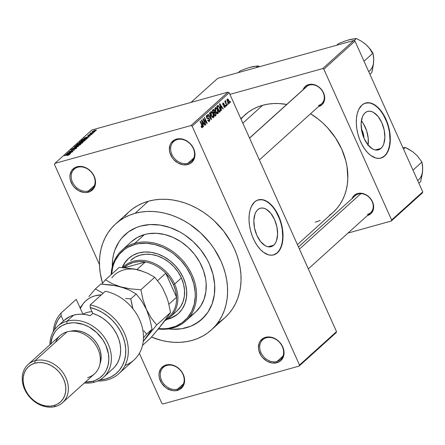 <?xml version="1.0" encoding="UTF-8"?>
<svg xmlns="http://www.w3.org/2000/svg" width="445" height="445" viewBox="0 0 445 445"><rect width="100%" height="100%" fill="white"/><g stroke="black" fill="none" stroke-linecap="round" stroke-linejoin="round"><path stroke-width="0.67" d="M177.255 139.58A13.333 10.713 -132.1 0 0 171.876 154.415A13.333 10.713 -132.1 0 0 187.912 163.293L187.873 164.522A14.284 11.481 47.9 0 1 170.691 155.005A14.284 11.481 47.9 0 1 176.454 139.113L177.255 139.58A13.333 10.713 47.9 0 1 192.09 146.266A13.333 10.713 47.9 0 1 191.517 161.335A13.333 10.713 47.9 0 1 187.912 163.293A13.333 10.713 47.9 0 1 173.083 156.607A13.333 10.713 47.9 0 1 173.65 141.538A13.333 10.713 47.9 0 1 177.255 139.58L176.454 139.113L174.323 139.975L171.041 143.023L170.012 145.087L169.378 149.904L169.795 152.468L172.026 157.424L173.75 159.627L178.089 163.059L183.051 164.778L187.873 164.522L190.004 163.654L191.828 162.336L194.315 158.542L194.949 153.731L193.636 148.624L190.577 144.008L188.53 142.105L183.791 139.48L181.276 138.857L176.454 139.113A14.284 11.481 47.9 0 1 193.636 148.624A14.284 11.481 47.9 0 1 187.873 164.522L187.912 163.293L193.836 157.947L187.912 163.293A13.333 10.713 -132.1 0 0 193.291 148.458A13.333 10.713 -132.1 0 0 177.255 139.58M266.333 337.788A13.333 10.713 -132.1 0 0 260.954 352.624A13.333 10.713 -132.1 0 0 276.99 361.501L276.951 362.731A14.284 11.481 47.9 0 1 259.769 353.213A14.284 11.481 47.9 0 1 265.531 337.321L266.333 337.788A13.333 10.713 47.9 0 1 281.168 344.474A13.333 10.713 47.9 0 1 280.595 359.543A13.333 10.713 47.9 0 1 276.99 361.501A13.333 10.713 47.9 0 1 262.161 354.815A13.333 10.713 47.9 0 1 262.728 339.746A13.333 10.713 47.9 0 1 266.333 337.788L265.531 337.321L263.401 338.183L260.119 341.232L259.09 343.295L258.456 348.112L258.873 350.677L261.104 355.633L262.828 357.836L267.167 361.268L272.129 362.986L276.951 362.731L279.082 361.863L280.906 360.545L283.393 356.751L284.027 351.939L282.714 346.833L279.655 342.216L277.608 340.314L275.316 338.784L270.36 337.065L265.531 337.321A14.284 11.481 47.9 0 1 282.714 346.833A14.284 11.481 47.9 0 1 276.951 362.731L276.99 361.501L282.914 356.161L276.99 361.501A13.333 10.713 -132.1 0 0 282.369 346.666A13.333 10.713 -132.1 0 0 266.333 337.788M166.903 365.44A13.333 10.713 -132.1 0 0 161.524 380.275A13.333 10.713 -132.1 0 0 177.561 389.158L177.522 390.382A14.284 11.481 47.9 0 1 160.339 380.87A14.284 11.481 47.9 0 1 166.102 364.972L166.903 365.44A13.333 10.713 47.9 0 1 181.738 372.126A13.333 10.713 47.9 0 1 181.165 387.195A13.333 10.713 47.9 0 1 177.561 389.158A13.333 10.713 47.9 0 1 162.731 382.472A13.333 10.713 47.9 0 1 163.298 367.403A13.333 10.713 47.9 0 1 166.903 365.44L166.102 364.972L163.971 365.84L160.69 368.888L159.099 373.272L159.026 375.764L159.444 378.328L161.674 383.29L165.445 387.389L167.737 388.919L172.699 390.638L175.174 390.76L179.652 389.52L182.934 386.471L183.963 384.408L184.597 379.591L184.18 377.026L181.949 372.07L178.178 367.965L173.439 365.339L170.924 364.716L166.102 364.972A14.284 11.481 47.9 0 1 183.284 374.49A14.284 11.481 47.9 0 1 177.522 390.382L177.561 389.158L183.485 383.812L177.561 389.158A13.333 10.713 -132.1 0 0 182.94 374.323A13.333 10.713 -132.1 0 0 166.903 365.44M77.825 167.231A13.333 10.713 -132.1 0 0 72.446 182.066A13.333 10.713 -132.1 0 0 88.483 190.95L88.444 192.173A14.284 11.481 47.9 0 1 71.261 182.661A14.284 11.481 47.9 0 1 77.024 166.764L77.825 167.231A13.333 10.713 47.9 0 1 92.655 173.917A13.333 10.713 47.9 0 1 92.087 188.986A13.333 10.713 47.9 0 1 88.483 190.95A13.333 10.713 47.9 0 1 73.648 184.263A13.333 10.713 47.9 0 1 74.22 169.195A13.333 10.713 47.9 0 1 77.825 167.231L77.024 166.764L74.893 167.632L71.612 170.68L70.021 175.063L69.948 177.555L70.366 180.119L72.596 185.076L74.321 187.278L78.659 190.71L83.615 192.429L86.096 192.552L90.569 191.311L93.856 188.263L94.885 186.199L95.519 181.382L94.207 176.281L92.872 173.862L89.1 169.756L84.361 167.131L81.847 166.508L77.024 166.764A14.284 11.481 47.9 0 1 94.207 176.281A14.284 11.481 47.9 0 1 88.444 192.173L88.483 190.95L94.407 185.604L88.483 190.95A13.333 10.713 -132.1 0 0 93.862 176.114A13.333 10.713 -132.1 0 0 77.825 167.231M273.692 245.217L268.046 246.786L273.692 245.217L271.817 246.424L269.709 246.908L267.451 246.647L265.12 245.646L260.62 241.607L256.893 235.422L254.512 228.018L253.834 220.536L254.968 214.106L256.164 211.603L257.733 209.706A19.958 11.025 -105.5 0 1 260.364 208.232A19.958 11.025 -105.5 0 1 275.522 221.955A19.958 11.025 -105.5 0 1 273.692 245.217A19.958 11.025 -105.5 0 1 271.061 246.691A19.958 11.025 -105.5 0 1 255.903 232.969A19.958 11.025 -105.5 0 1 257.733 209.706L259.607 208.494L261.716 208.015L263.98 208.277L266.305 209.278L270.805 213.316L274.532 219.502L276.912 226.9L277.591 234.387L276.456 240.817L275.26 243.32L273.692 245.217M277.135 252.871A28.569 15.781 74.5 0 0 279.799 219.713A28.569 15.781 74.5 0 0 258.211 199.894L259.991 199.627L263.229 200.005L266.561 201.44L269.865 203.871L273.002 207.214L275.867 211.331L279.393 218.617L281.107 223.935L282.23 229.392L282.714 237.374L282.219 242.264L281.095 246.58L279.377 250.162L277.135 252.871A28.569 15.781 74.5 0 1 273.519 254.941L277.135 252.871M254.596 201.963A28.569 15.781 -105.5 0 1 258.361 199.85A28.569 15.781 -105.5 0 1 280.055 219.496A28.569 15.781 -105.5 0 1 277.441 252.788L274.76 254.523L271.739 255.213L268.502 254.835L263.507 252.304L260.269 249.4L257.255 245.651L254.579 241.201L252.337 236.223L250.624 230.899L249.506 225.443L249.016 220.064L249.183 214.957L249.995 210.335L251.425 206.363L254.596 201.963L257.282 200.233L261.899 199.594L265.198 200.506L268.53 202.447L271.767 205.351L274.782 209.1L277.458 213.55L279.699 218.528L281.412 223.852L282.536 229.309L283.02 237.291L282.525 242.175L281.401 246.497L279.683 250.079L277.441 252.788A28.569 15.781 -105.5 0 1 273.675 254.902A28.569 15.781 -105.5 0 1 251.981 235.255A28.569 15.781 -105.5 0 1 254.596 201.963M303.106 89.679A12.382 9.951 47.9 0 1 308.652 84.589L309.453 85.056A11.425 9.184 -132.1 0 0 305.559 87.593M249.523 138.039L306.366 86.736A11.425 9.184 47.9 0 1 309.453 85.056L308.652 84.589A12.382 9.951 47.9 0 1 323.543 92.838A12.382 9.951 47.9 0 1 318.553 106.611L318.553 106.611A12.382 9.951 47.9 0 1 318.42 106.65L321.98 104.714L324.132 101.432L324.616 99.419L324.322 95.035L322.386 90.741L320.895 88.833L317.135 85.857L312.835 84.366L310.688 84.261L308.652 84.589L305.226 86.486L303.073 89.768M352.062 198.609A12.382 9.951 47.9 0 1 357.608 193.519L358.409 193.987A11.425 9.184 47.9 0 1 371.124 199.716A11.425 9.184 47.9 0 1 370.635 212.638A11.425 9.184 47.9 0 1 367.548 214.318A11.425 9.184 -132.1 0 0 372.154 201.596A11.425 9.184 -132.1 0 0 358.409 193.987L357.608 193.519L354.181 195.416L352.028 198.698M367.503 215.541A12.382 9.951 47.9 0 1 367.375 215.58L370.935 213.644L373.088 210.363L373.639 206.191L372.498 201.769L369.851 197.764L366.09 194.788L361.791 193.297L357.608 193.519A12.382 9.951 47.9 0 1 372.498 201.769A12.382 9.951 47.9 0 1 367.503 215.541L367.503 215.541M186.366 327.72A57.138 45.918 47.9 0 1 168.405 328.922L172.059 329.239L168.405 328.922A57.138 45.918 47.9 0 0 186.366 327.72L181.755 328.727L172.059 329.239L181.755 328.727L190.755 326.224L186.366 327.72A57.138 45.918 47.9 0 0 201.808 319.315A57.138 45.918 47.9 0 1 186.366 327.72M112.274 266.727A57.138 45.918 47.9 0 1 125.24 234.482A57.138 45.918 47.9 0 1 140.681 226.077L150.076 224.564L159.983 225.059L170.029 227.551L179.825 231.934L184.508 234.788L193.23 241.685L200.806 249.929L206.953 259.213L209.417 264.135L212.988 274.292L214.662 284.555L214.373 294.523L212.126 303.813L208.01 312.067L202.186 318.97L194.877 324.255L190.755 326.224L198.704 321.83L205.301 315.705L208.01 312.067L212.126 303.813L214.373 294.523L214.662 284.555L212.988 274.292L209.417 264.135L206.953 259.213L200.806 249.929L193.23 241.685L184.508 234.788L179.825 231.934L170.029 227.551L159.983 225.059L150.076 224.564L140.681 226.077A57.138 45.918 47.9 0 1 204.255 254.729A57.138 45.918 47.9 0 1 201.808 319.315A57.138 45.918 47.9 0 0 204.255 254.729A57.138 45.918 47.9 0 0 140.681 226.077L136.298 227.573L140.681 226.077A57.138 45.918 47.9 0 0 125.24 234.482A57.138 45.918 47.9 0 0 112.274 266.727L112.68 259.274L113.558 254.523L114.921 249.984L119.038 241.73L121.746 238.092L128.344 231.967L136.298 227.573L128.344 231.967L121.746 238.092L119.038 241.73L114.921 249.984L113.558 254.523L112.68 259.274L112.274 266.727M217.51 323.181A71.422 57.399 -132.1 0 0 224.842 317.769A71.422 57.399 -132.1 0 0 227.896 237.04A71.422 57.399 -132.1 0 0 148.435 201.218L134.974 213.372A71.422 57.399 47.9 0 1 214.434 249.189A71.422 57.399 47.9 0 1 211.381 329.923A71.422 57.399 47.9 0 1 192.073 340.425A71.422 57.399 47.9 0 1 151.484 337.104L161.663 340.447L167.949 341.699L174.195 342.322L180.336 342.316L186.316 341.682L192.073 340.425L197.558 338.556L202.72 336.092L207.498 333.06L211.853 329.484L215.747 325.406L219.135 320.856L221.988 315.883L224.274 310.538L225.982 304.87L227.084 298.929L227.573 292.777L227.445 286.469L226.705 280.072L225.354 273.642L223.412 267.25L220.887 260.942L214.217 248.855L210.129 243.187L200.656 232.88L189.754 224.263L183.896 220.698L177.844 217.666L171.653 215.213L165.384 213.35L159.099 212.098L152.852 211.475L146.711 211.475L140.731 212.109L134.974 213.372L148.435 201.218L142.951 203.087L137.794 205.551L133.016 208.588L129.111 211.742M244.872 114.966A65.71 52.81 -132.1 0 1 262.633 105.298L267.935 104.141L273.436 103.557L279.082 103.552L286.741 104.447A65.71 52.81 -132.1 0 0 262.633 105.298L242.837 123.165L262.633 105.298L257.588 107.017L252.843 109.286L248.444 112.073L240.806 118.637M297.405 244.583L332.927 212.526A65.71 52.81 -132.1 0 0 310.56 113.736L318.186 119.071L323.059 123.248L327.603 127.815L335.536 137.944L341.677 149.064L345.787 160.751L347.028 166.664L347.823 178.35L347.373 184.013L346.36 189.475L344.792 194.693L342.683 199.61L340.058 204.188L336.943 208.371L333.361 212.126L329.356 215.413M298.478 246.969L355.321 195.667A11.425 9.184 47.9 0 1 358.409 193.987M361.396 128.833A12.649 6.987 -105.5 0 1 363.993 138.167L362.942 132.477L361.396 128.833M368.098 145.02A19.958 11.025 74.5 0 0 361.373 120.845L363.571 123.96L366.68 130.886L368.243 138.478L368.009 145.571M380.976 148.391L375.33 149.959L380.976 148.391L379.101 149.598L376.993 150.082L374.734 149.82L372.404 148.819L367.904 144.781L364.177 138.595L361.796 131.192L361.118 123.71L362.252 117.28L363.448 114.777L365.017 112.88A19.958 11.025 -105.5 0 1 367.648 111.406A19.958 11.025 -105.5 0 1 382.806 125.128A19.958 11.025 -105.5 0 1 380.976 148.391A19.958 11.025 -105.5 0 1 378.345 149.865A19.958 11.025 -105.5 0 1 363.187 136.142A19.958 11.025 -105.5 0 1 365.017 112.88L366.891 111.667L369 111.189L371.264 111.45L373.589 112.451L378.089 116.49L381.816 122.675L384.196 130.073L384.875 137.561L383.746 143.991L382.544 146.494L380.976 148.391M384.419 156.045A28.569 15.781 74.5 0 0 387.083 122.887A28.569 15.781 74.5 0 0 365.495 103.068L367.275 102.801L370.513 103.179L373.845 104.614L377.149 107.045L380.286 110.388L383.151 114.504L386.677 121.791L388.39 127.109L389.514 132.566L389.998 140.548L389.503 145.437L388.379 149.754L386.661 153.336L384.419 156.045A28.569 15.781 74.5 0 1 380.803 158.114L384.419 156.045M361.885 105.137A28.569 15.781 -105.5 0 1 365.645 103.023A28.569 15.781 -105.5 0 1 387.345 122.67A28.569 15.781 -105.5 0 1 384.725 155.961L382.044 157.697L379.023 158.387L375.786 158.008L370.791 155.477L367.553 152.574L364.538 148.825L361.863 144.375L359.621 139.396L357.908 134.073L356.79 128.616L356.3 123.237L356.467 118.131L357.279 113.508L358.709 109.537L361.885 105.137L364.566 103.407L369.183 102.767L372.482 103.679L375.814 105.621L379.051 108.524L382.066 112.274L384.747 116.724L386.983 121.702L388.696 127.025L389.82 132.482L390.304 140.464L389.809 145.348L388.685 149.67L386.966 153.252L384.725 155.961A28.569 15.781 -105.5 0 1 380.959 158.075A28.569 15.781 -105.5 0 1 359.265 138.428A28.569 15.781 -105.5 0 1 361.885 105.137M336.526 331.62L229.169 92.755L192.151 126.169L299.502 365.034L336.526 331.62L336.136 332.682L299.118 366.096L162.97 403.96L161.824 403.326L139.357 353.33L161.824 403.326L162.97 403.96L299.118 366.096L299.502 365.034L299.118 366.096L336.136 332.682L336.526 331.62L229.169 92.755L228.029 92.121L191.005 125.535L54.857 163.398L91.881 129.984L228.029 92.121L229.169 92.755L192.151 126.169L299.502 365.034L336.526 331.62M227.707 103.602L228.085 104.453L227.818 104.692L227.434 103.846L227.707 103.602L227.434 103.846L227.818 104.692L228.085 104.453L227.751 104.542L228.085 104.453L227.707 103.602M226.01 103.184L227.011 105.415L226.744 105.66L224.808 101.349L225.075 101.104L225.387 101.794L225.304 100.82L225.721 100.742L226.01 103.184L225.721 100.742L225.359 100.742L225.387 101.794L225.075 101.104L224.808 101.349L226.744 105.66L227.011 105.415L226.677 105.51L227.011 105.415L226.01 103.184L225.676 103.273L226.01 103.184M225.871 105.259L226.249 106.11L225.982 106.349L225.598 105.504L225.871 105.259L225.598 105.504L225.982 106.349L226.249 106.11L225.915 106.199L226.249 106.11L225.871 105.259M223.218 103.54L222.639 103.702L223.868 103.924L224.102 103.607L222.928 102.934L222.878 104.709L224.747 105.765L224.692 106.755L223.907 106.277L223.674 106.594L224.947 107.39L224.97 105.415L224.603 105.515L225.081 105.688L225.17 107.061L224.731 107.518L223.674 106.594L223.907 106.277L224.692 106.755L224.642 105.565L223.312 105.332L222.7 104.197L223.056 102.845L224.102 103.607L223.868 103.924L223.218 103.54L223.106 104.38L224.402 104.636L224.97 105.415L223.106 104.38L223.34 103.468L222.639 103.663M221.032 108.33L221.593 110.31L221.315 110.56L219.463 103.896L219.747 103.641L223.268 108.802L222.984 109.053L221.955 107.49L221.032 108.33L221.955 107.49L222.984 109.053L223.268 108.802L219.747 103.641L219.463 103.896L221.315 110.56L221.593 110.31L221.271 110.399L221.593 110.31L221.032 108.33L220.72 108.413L221.032 108.33M217.983 113.675L216.798 113.442L215.502 111.378L214.868 108.864L215.386 107.495L216.543 107.924L217.889 110.277L218.362 112.329L217.983 113.675L218.345 112.079L217.649 109.709L215.252 107.59L215.619 111.645L216.798 113.442L217.727 113.825M213.583 117.647L212.398 117.408L211.219 115.611L210.485 113.113L210.919 111.506L212.143 111.89L213.489 114.243L213.962 116.301L213.583 117.647L213.945 116.045L213.255 113.675L210.852 111.562L211.219 115.611L212.398 117.408L213.327 117.791M202.125 127.014L201.246 126.074L201.012 126.397L201.813 127.682L202.425 127.721L201.813 127.682L201.012 126.397L201.246 126.074L201.952 127.064L202.253 126.525L200.061 121.407L200.328 121.168L202.536 126.213L202.425 127.721L202.141 125.19L200.328 121.168L200.061 121.407L202.208 126.308L202.125 127.014L201.452 127.226L201.947 127.064M202.976 124.622L203.543 126.603L203.265 126.853L201.413 120.189L201.696 119.933L205.212 125.095L204.934 125.345L203.905 123.782L202.976 124.622L203.905 123.782L204.934 125.345L205.212 125.095L201.696 119.933L201.413 120.189L203.265 126.853L203.543 126.603L203.215 126.692L203.543 126.603L202.976 124.622L202.664 124.706L202.976 124.622M203.654 119.827L205.785 124.578L205.518 124.817L202.853 118.887L203.137 118.631L206.408 122.364L204.272 117.608L204.539 117.369L207.203 123.298L206.914 123.56L203.654 119.827L206.914 123.56L207.203 123.298L204.539 117.369L204.272 117.608L206.408 122.364L203.137 118.631L202.853 118.887L205.518 124.817L205.785 124.578L205.451 124.667L205.785 124.578L203.654 119.827L203.321 119.922L203.654 119.827M208.405 117.919L206.936 118.326L208.405 117.919L206.797 118.131L207.203 118.014L206.513 117.58L206.847 117.486L206.925 116.084L206.252 116.267L206.925 116.084L207.971 116.757L208.204 116.44L206.602 115.394L206.569 117.708L209.183 119.216L209.1 120.723L207.832 119.916L207.598 120.233L209.384 121.435L209.445 118.965L209.106 119.06L209.584 119.31L209.751 120.745L208.955 121.624L207.598 120.233L207.832 119.916L208.444 120.74L209.1 120.723L209.128 119.099L206.881 118.248L206.274 116.05L206.78 115.272L207.431 115.372L208.204 116.44L207.971 116.757L207.381 116L206.875 116.128L206.925 117.641L207.359 118.081L208.694 117.997L209.445 118.965L208.405 117.919L206.903 118.281L207.77 118.042M209.673 112.73L211.497 119.421L211.236 119.655L207.776 114.443L208.054 114.193L211.041 118.86L209.395 112.986L209.673 112.73L209.395 112.986L211.041 118.86L208.054 114.193L207.776 114.443L211.236 119.655L211.497 119.421L211.147 119.516L211.497 119.421L209.673 112.73M215.831 113.063L216.142 115.021L214.968 116.29L212.304 110.36L213.288 109.492L213.85 109.52L214.618 110.621L214.807 111.94L215.831 113.063L214.807 111.94L214.54 110.438L213.133 109.609L212.304 110.36L214.968 116.29L215.797 115.544L214.757 115.828L215.797 115.544L215.831 113.063L215.491 113.158L215.831 113.063M219.813 107.701L220.575 110.699L219.363 112.324L216.698 106.394L218.189 105.482L219.813 107.701L217.922 105.443L216.698 106.394L219.363 112.324L220.147 111.612L219.168 111.884L220.147 111.612L219.813 107.701L219.48 107.796L219.813 107.701M228.969 100.559L229.537 102.589L228.925 103.635L227.673 102.322L226.956 99.947L227.15 99.14L227.684 98.94L228.797 100.192L227.239 99.046L227.501 101.95L229.247 103.507L228.836 103.624L229.247 103.507L228.969 100.559L228.63 100.653L228.969 100.559M230.226 101.326L230.61 102.172L230.343 102.417L229.959 101.566L230.226 101.326L229.959 101.566L230.343 102.417L230.61 102.172L230.276 102.267L230.61 102.172L230.226 101.326M54.474 164.461L99.469 264.58L54.474 164.461L54.857 163.398L191.005 125.535L192.151 126.169L191.005 125.535L228.029 92.121L91.881 129.984L54.857 163.398L54.474 164.461M95.097 131.381L94.062 131.837L95.097 131.381M93.261 133.038L92.226 133.494L93.261 133.038M88.605 137.238L87.237 137.477L88.166 136.637L90.274 135.731L83.788 138.245L88.327 137.494L87.237 137.477L90.274 135.731L83.788 138.245L88.605 137.238M79.538 142.038L79.75 142.511L79.538 142.038C79.149 142.611 79.744 142.661 81.318 142.189L84.739 140.737L85.251 140.175L84.533 140.069L81.763 140.854L79.421 142.15L79.455 142.483L80.423 142.411L83.421 141.438L85.028 140.514L84.978 140.047L83.321 140.342L79.327 142.4M75.138 146.01L75.35 146.477L75.138 146.01C74.749 146.583 75.344 146.633 76.924 146.16L80.345 144.708L80.851 144.141L80.261 144.024L77.363 144.825L75.027 146.121L75.055 146.455L76.023 146.383L79.021 145.409L80.628 144.48L80.578 144.019L78.921 144.314L74.927 146.372M76.429 148.274L75.711 147.951L71.94 150.015L71.523 149.659L73.291 148.669L70.889 149.843L71.067 150.238L70.889 149.843L71.595 150.121L75.455 148.191L75.928 148.647L73.737 149.576L76.429 148.274L76.607 147.846L75.305 148.079L71.567 149.943L72.974 148.769L70.677 150.093L72.168 149.937L75.544 148.163L75.923 148.335L73.931 149.353L74.46 149.342L76.674 147.901M70.555 153.531L69.186 153.77L70.11 152.935L72.224 152.023L65.732 154.543L70.271 153.786L69.186 153.77L70.11 152.935L72.224 152.023L65.732 154.543L70.555 153.531M69.47 154.554L68.285 154.504L64.38 155.761L68.736 154.571L68.942 154.91L67.217 155.544L69.142 154.793L69.364 154.265L64.653 155.516L68.858 154.565L67.217 155.544L69.62 154.315M72.796 151.506L68.513 152.702L74.209 150.232L68.858 151.717L72.88 150.766L67.173 153.241L72.529 151.751L68.513 152.702L74.209 150.232L68.858 151.717L72.88 150.766L67.173 153.241L72.796 151.506M78.509 146.355L73.998 147.084L77.736 146.661L72.101 148.797L78.509 146.355L73.998 147.084L77.736 146.661L72.101 148.797L78.509 146.355M82.803 142.472L82.047 142.178L80.45 143.051L79.538 142.923L76.623 144.714L81.975 143.223L83.087 142.139L82.047 142.178L78.348 143.379L76.623 144.714L81.975 143.223L83.087 142.089M87.159 138.545C87.621 137.95 87.059 137.894 85.468 138.384L82.292 139.658L81.769 140.064L81.958 140.481L81.769 140.064L81.018 140.742L86.374 139.252L87.415 138.1L85.468 138.384L82.648 139.446L81.018 140.742L86.374 139.252L87.437 138.134M91.993 134.229L91.381 133.989L88.705 135.519L88.516 135.197L89.684 134.49L87.949 135.358L88.093 135.675L87.949 135.358L88.455 135.591L91.214 134.206L91.537 134.551L90.09 135.163L91.993 134.229L92.115 133.895L91.153 134.062L88.46 135.408L89.523 134.54L87.776 135.553L88.956 135.425L91.292 134.184L90.346 135.08L92.176 133.945M94.023 132.349L90.841 132.877L89.862 133.672L93.756 132.593L90.841 132.877L89.862 133.672L94.023 132.349M96.292 130.346L94.98 130.246L92.26 131.47L92.415 131.815L92.26 131.47L93.528 131.581L96.292 130.346L96.187 129.996L94.813 130.29L92.121 131.62L94.613 131.231L96.454 130.073M422.366 192.946L391.233 221.048L347.99 233.074L391.233 221.048L391.617 219.986L422.75 191.89L354.988 41.112L323.854 69.214L391.617 219.986L391.233 221.048L422.366 192.946L422.75 191.89L422.366 192.946M353.842 40.478L322.708 68.58L229.904 94.39L322.708 68.58L323.854 69.214L391.617 219.986L422.75 191.89L354.988 41.112L353.842 40.478L354.988 41.112L323.854 69.214L322.708 68.58L353.842 40.478L217.7 78.342L353.842 40.478M191.038 102.406L217.7 78.342L191.038 102.406M315.166 222.189L320.211 220.47M244.439 115.366L240.856 119.115M318.592 105.387A11.425 9.184 -132.1 0 0 323.204 92.671A11.425 9.184 -132.1 0 0 309.453 85.056A11.425 9.184 47.9 0 1 322.169 90.786A11.425 9.184 47.9 0 1 321.679 103.707L259.368 159.944M220.959 320.912L225.315 317.335L229.208 313.252L232.596 308.708L235.45 303.735L237.736 298.389L239.443 292.715L240.545 286.775L241.034 280.623L240.912 274.32L240.167 267.923L238.82 261.493L236.874 255.096L234.354 248.794L231.278 242.642L223.596 231.038L214.117 220.731L208.822 216.187L203.22 212.115L197.363 208.544L191.311 205.518L185.12 203.059L178.851 201.201L172.56 199.95L166.319 199.321L160.178 199.327L154.198 199.961L148.435 201.218A71.422 57.399 -132.1 0 0 129.133 211.725L115.672 223.874A71.422 57.399 47.9 0 1 134.974 213.372L129.489 215.241L124.333 217.705L119.549 220.737L115.194 224.313L111.306 228.391L107.918 232.941L105.064 237.914L102.773 243.259L101.071 248.927L99.964 254.868L99.474 261.02L99.602 267.328L100.342 273.725L102.55 283.226A71.422 57.399 47.9 0 1 115.672 223.874M128.655 212.159L124.767 216.242M68.647 153.859L66.45 154.243L69.392 153.191L68.73 154.042L66.45 154.243L69.392 153.191L68.647 153.859M75.455 148.191L75.828 148.424M70.889 149.843L70.672 150.176M71.879 149.876L71.523 149.659M78.993 144.464L80.055 144.325L80.094 144.864L77.196 145.916L75.767 145.832L78.637 144.558L80.005 144.658L79.616 144.936L77.263 146.06L75.911 146.183L75.605 146.11L76.228 145.509L78.987 144.464M80.74 144.375L80.578 144.019L80.74 144.375M80.628 144.48L80.578 144.019M80.311 144.731L80.161 144.391L80.005 144.658M79.115 143.852L77.513 144.297L79.355 143.14L79.85 143.157L79.744 143.674L79.616 143.396L79.182 144.002L77.513 144.297L79.355 143.14L79.85 143.157L79.115 143.852M81.619 143.157L79.738 143.679L81.785 142.417L82.397 142.411L82.308 142.923L82.186 142.645L81.685 143.307L79.738 143.679L81.68 142.445L82.397 142.411L81.619 143.157M79.355 143.14L79.85 143.157M85.14 140.403L84.978 140.047L85.14 140.403M85.028 140.514L84.978 140.047M81.596 141.944L80.167 141.86L81.713 141.026L84.4 140.687L81.663 142.089L80.044 142.178L80.829 141.427L84.556 140.414L81.596 141.944M80.15 142.461L80.167 141.86M86.018 139.185L81.913 140.325L85.19 138.629L86.391 138.362L86.625 139.029L86.497 138.751L86.085 139.335L81.913 140.325L85.19 138.629L86.391 138.362L86.018 139.185M86.391 138.362L86.758 138.417L86.497 138.751M86.703 137.566L84.505 137.944L87.448 136.893L86.786 137.75L84.505 137.944L87.448 136.893L86.703 137.566M87.949 135.358L87.771 135.636M90.379 133.166L90.752 133.261M91.053 133.344L90.841 132.877L91.053 133.344M93.795 131.336L92.81 131.32L94.752 130.474L95.742 130.496L93.862 131.486L92.738 131.486L93.467 130.93L95.831 130.357L93.795 131.336M75.75 146.433L75.767 145.832M82.553 142.706L82.397 142.389M84.711 140.759L84.561 140.425L84.4 140.687M92.849 131.748L92.81 131.32M168.238 388.624L168.01 389.425M201.802 125.284L202.141 125.19L201.802 125.284M201.813 127.682L202.425 127.721M204.834 125.201L205.212 125.095L204.834 125.201M202.519 124.172L203.905 123.782L202.519 124.172M202.759 123.843L202.23 121.897L201.908 121.986L202.23 121.897L201.852 120.662L201.563 120.74L203.504 123.176L202.453 123.933L203.504 123.176L201.852 120.662L202.759 123.843M205.974 122.486L206.408 122.364L205.974 122.486M206.786 123.415L207.203 123.298L206.786 123.415M209.094 121.607L209.384 121.435M209.1 120.723L208.082 121.062M206.925 116.084L206.258 116.206M210.207 118.103L210.513 118.02L210.207 118.103M210.758 118.937L211.041 118.86L210.758 118.937M212.916 113.77L213.255 113.675L212.916 113.77M213.556 116.156L213.945 116.045L213.556 116.156M213.272 116.952L213.517 115.567L212.643 113.241L211.842 112.262L211.169 112.251L212.259 112.663L212.977 113.903L213.272 116.952L211.158 115.472L211.492 115.383L211.169 112.251L210.485 112.44L211.342 112.151L210.491 112.39M213.433 109.431L213.133 109.609M214.19 110.532L214.54 110.438L214.19 110.532M214.201 112.112L214.807 111.94L214.201 112.112M213.344 110.393L212.882 110.811L213.678 112.585L212.882 110.811L212.543 110.905L213.344 110.393L212.432 110.649L213.683 110.165L213.344 110.393L214.318 110.777L214.434 111.823L213.344 112.68L214.434 111.823L214.318 110.777L213.75 110.154L212.376 110.527M214.518 112.802L213.989 113.275L214.924 115.355L215.786 114.248L215.33 112.902L214.518 112.802L215.564 113.314L215.736 114.521L214.59 115.45L214.924 115.355L213.989 113.275L213.656 113.369L214.518 112.802L213.522 113.075L214.813 112.613L213.478 112.98M217.316 109.804L217.649 109.709L217.316 109.804M217.95 112.185L218.345 112.079L217.95 112.185M215.564 108.28L215.274 109.27L215.714 111L216.709 112.741L217.46 113.097L217.917 111.595L217.043 109.275L216.242 108.291L215.564 108.28L216.659 108.691L217.377 109.932L217.672 112.986L215.558 111.506L215.892 111.411L215.564 108.28L214.885 108.474L215.742 108.18L214.891 108.419M217.922 105.443L217.449 105.715M217.755 106.416L217.277 106.845L219.318 111.389L217.277 106.845L216.943 106.939L217.755 106.416L216.826 106.672L218.189 106.188L219.546 107.935L220.086 109.481L219.802 110.95L219.318 111.389L220.086 110.571L220.114 109.598L218.857 106.7L218.284 106.205L217.755 106.416L218.189 106.188M222.889 108.903L223.268 108.802L222.889 108.903M220.57 107.879L221.955 107.49L220.57 107.879M220.809 107.551L220.286 105.604L219.964 105.693L220.286 105.604L219.902 104.369L219.619 104.447L221.554 106.878L220.503 107.64L221.554 106.878L219.902 104.369L220.809 107.551M224.692 106.755L223.93 107.011M222.784 104.469L223.106 104.38L222.784 104.469M222.912 104.781L223.351 104.658L222.912 104.781M222.951 104.859L223.768 104.631L222.951 104.859M225.053 101.888L225.387 101.794L225.053 101.888M225.721 100.742L225.359 100.742M225.776 101.466L225.342 101.588M225.265 102.367L225.665 102.255L225.265 102.367M227.512 99.663L227.651 101.443L228.83 102.962L229.092 101.938L228.469 100.336L227.512 99.663L228.719 100.843L228.98 102.89L227.434 101.799L227.768 101.705L227.512 99.663L226.956 99.819L227.623 99.602L226.956 99.786M228.73 102.956L228.163 103.112M228.98 102.89L228.185 103.14M211.169 112.251L210.874 113.241L211.319 114.971L212.315 116.712L213.06 117.068L212.276 117.285M128.961 258.061L128.544 258.439A37.141 29.848 47.9 0 0 122.225 267.512L124.511 263.151L128.293 258.667L133.044 255.23L138.579 252.977A37.141 29.848 47.9 0 1 179.902 271.6A37.141 29.848 47.9 0 1 178.311 313.58A37.141 29.848 47.9 0 1 168.271 319.048L168.694 318.665A37.141 29.848 -132.1 0 0 178.523 313.391M131.303 241.841L137.394 237.435L144.492 234.548L134.813 243.282A47.615 38.264 47.9 0 1 187.79 267.161A47.615 38.264 47.9 0 1 185.749 320.978A47.615 38.264 47.9 0 1 172.883 327.982A47.615 38.264 47.9 0 1 158.264 329.022A47.615 38.264 -132.1 0 0 172.883 327.982L172.082 327.514A46.664 37.502 47.9 0 1 158.592 328.627L164.411 328.755L168.316 328.338L175.664 326.296L182.155 322.703L187.545 317.702L191.623 311.483L194.231 304.285L195.272 296.387L195.188 292.265L193.825 283.888L190.905 275.589L186.544 267.69L180.915 260.497L174.223 254.284L170.563 251.625L162.781 247.314L154.643 244.494L146.455 243.265L138.54 243.682L134.774 244.505L134.813 243.282A47.615 38.264 -132.1 0 0 111.161 274.665A47.615 38.264 47.9 0 1 121.947 250.285A47.615 38.264 47.9 0 1 134.813 243.282L144.492 234.548A47.615 38.264 -132.1 0 0 131.62 241.552L121.947 250.285M111.645 274.226A46.664 37.502 47.9 0 1 134.774 244.505L127.821 247.337L124.7 249.317L119.31 254.317L115.233 260.542L113.736 264.035L112.624 267.74L111.645 274.226M130.88 260.18A34.282 27.551 47.9 0 1 140.142 255.135A34.282 27.551 47.9 0 1 178.284 272.329A34.282 27.551 47.9 0 1 176.815 311.083L170.085 317.157A34.282 27.551 47.9 0 1 164.873 320.667A34.282 27.551 -132.1 0 0 174.651 284.049L173.467 284.639A33.331 26.789 47.9 0 1 176.565 297.288A33.331 26.789 47.9 0 1 169.723 316.178A33.331 26.789 47.9 0 1 168.305 317.452L169.723 316.178A33.331 26.789 -132.1 0 0 176.565 297.288L175.642 290.941L173.467 284.639L170.129 278.665L165.774 273.269L176.565 297.288L168.861 304.241L176.565 297.288L165.774 273.269A33.331 26.789 47.9 0 1 173.467 284.639L174.651 284.049A34.282 27.551 47.9 0 1 170.085 317.157M190.121 316.095A47.615 38.264 -132.1 0 0 195.427 312.245A47.615 38.264 -132.1 0 0 197.463 258.428A47.615 38.264 -132.1 0 0 144.492 234.548L148.33 233.708L156.412 233.28L164.767 234.532L173.072 237.413L181.009 241.807L188.28 247.554L194.593 254.423L199.716 262.161L203.448 270.465L205.646 279.015L206.141 283.281L205.896 291.586L204.027 299.324L200.595 306.204L195.744 311.956L192.841 314.337M176.715 314.838L171.547 317.697L168.694 318.665A37.141 29.848 -132.1 0 1 167.943 318.865L168.694 318.665L168.271 319.048L167.303 319.299A37.141 29.848 47.9 0 0 168.271 319.048L173.806 316.796L178.556 313.358L182.344 308.869L185.02 303.507L186.477 297.466L186.666 290.991L185.582 284.322L183.257 277.713L179.786 271.428L175.302 265.704L169.979 260.759L164.021 256.787L157.652 253.934L151.128 252.315L144.686 251.992L138.579 252.977A37.141 29.848 47.9 0 0 128.544 258.439M172.883 327.982A47.615 38.264 -132.1 0 0 192.09 274.993A47.615 38.264 -132.1 0 0 134.813 243.282L134.774 244.505A46.664 37.502 47.9 0 1 190.905 275.589A46.664 37.502 47.9 0 1 172.082 327.514L172.883 327.982M128.716 258.284L124.934 262.772L122.486 267.528A37.141 29.848 -132.1 0 1 128.755 258.25M130.652 260.392L135.035 257.216L140.142 255.135L145.776 254.229L151.723 254.529L157.753 256.02L163.627 258.656L169.128 262.322L174.04 266.889L178.178 272.173L181.382 277.975L183.529 284.071L184.53 290.223L184.358 296.203L183.006 301.777L180.542 306.733L177.043 310.871M350.927 39.41L346.449 40.551L338.656 43.477L336.693 45.251L338.656 43.477L346.449 40.551L351.083 39.26L356.434 38.531L354.109 40.629L356.434 38.531L361.373 41.207L366.018 44.639L369.901 48.711L372.982 53.111L364.016 61.199L372.982 53.111L373.628 56.977L373.678 61.688L372.432 69.82L371.753 72.63L369.906 74.298L371.753 72.63L373.427 64.297L373.672 59.441M367.804 46.391L366.018 44.639L369.901 48.711L372.982 53.111L373.744 59.207L373.394 63.852M348.852 39.822L356.434 38.531L361.373 41.207L366.018 44.639L364.066 43.093M371.909 52.588A19.168 15.403 -132.1 0 0 366.018 44.639M368.71 71.645A19.168 15.403 -132.1 0 0 373.678 61.688M307.3 86.018L249.562 138.128L307.3 86.018M360.856 193.67L299.435 249.1L360.856 193.67M181.382 277.975L174.651 284.049L181.382 277.975M124.038 267.645A33.331 26.789 47.9 0 1 145.359 261.966L124.728 267.701L145.359 261.966L139.202 261.543L133.372 262.439L128.121 264.625L123.671 267.996M122.826 267.551A34.282 27.551 47.9 0 1 124.144 266.255A34.282 27.551 47.9 0 1 174.651 284.049A34.282 27.551 -132.1 0 0 122.826 267.551M145.359 261.966A33.331 26.789 47.9 0 1 165.774 273.269A33.331 26.789 -132.1 0 0 145.359 261.966L136.921 269.575L145.359 261.966M165.145 320.305L169.723 316.178L165.145 320.305M157.575 280.673L165.774 273.269L157.575 280.673M418.856 183.229L420.709 181.56L418.856 183.229M416.759 155.322L412.699 151.739L407.887 148.725L405.389 147.462L402.881 147.684L405.389 147.462L403.537 149.136L405.389 147.462L412.699 151.739L417.021 155.539L421.938 162.041L412.971 170.129L421.938 162.041L422.583 165.907L422.633 170.619L420.709 181.56L422.383 173.227L422.622 168.371M422.349 172.782L422.7 168.138L421.938 162.041L417.021 155.539L413.021 152.023M417.666 180.575A19.168 15.403 -132.1 0 0 422.633 170.619M256.109 67.662L258.072 65.888L259.663 66.672L258.072 65.888L256.109 67.662M252.571 66.767L248.088 67.907L240.294 70.833L238.331 72.607L240.294 70.833L248.088 67.907L252.721 66.617L258.072 65.888L250.49 67.178M66.939 321.207L66.856 323.66A32.379 26.021 47.9 0 1 105.804 345.231A32.379 26.021 47.9 0 1 92.744 381.259L94.346 382.194A34.282 27.551 -132.1 0 0 108.174 344.041A34.282 27.551 -132.1 0 0 66.939 321.207A34.282 27.551 47.9 0 1 105.081 338.4A34.282 27.551 47.9 0 1 103.613 377.154A34.282 27.551 47.9 0 1 94.346 382.194A34.282 27.551 47.9 0 1 84.339 383A34.282 27.551 -132.1 0 0 94.346 382.194L92.744 381.259L95.23 380.414L99.736 377.922L103.474 374.451L105.009 372.387L106.305 370.134L108.113 365.139L108.836 359.66L108.441 353.897L105.804 345.231L102.778 339.746L96.632 332.504L89.039 326.98L83.488 324.494L74.966 322.803L72.179 322.803L66.856 323.66L62.033 325.623L57.889 328.621L56.126 330.474L54.59 332.532L52.26 337.21L50.83 343.968A32.379 26.021 47.9 0 1 66.856 323.66L66.939 321.207L73.67 315.132L66.939 321.207A34.282 27.551 -132.1 0 0 49.885 344.825A34.282 27.551 47.9 0 1 57.672 326.252A34.282 27.551 47.9 0 1 66.939 321.207M62.528 402.686A25.715 20.665 47.9 0 1 55.581 406.469A25.715 20.665 47.9 0 1 26.973 393.575A25.715 20.665 47.9 0 1 28.074 364.511A25.715 20.665 47.9 0 1 35.022 360.728L67 331.87L35.022 360.728L34.944 363.181A23.808 19.135 47.9 0 1 63.579 379.04A23.808 19.135 47.9 0 1 53.979 405.534L55.581 406.469A25.715 20.665 -132.1 0 0 65.955 377.855A25.715 20.665 -132.1 0 0 35.022 360.728A25.715 20.665 47.9 0 1 63.629 373.622A25.715 20.665 47.9 0 1 62.528 402.686L94.501 373.828A25.715 20.665 -132.1 0 0 95.603 344.764A25.715 20.665 -132.1 0 0 67 331.87A25.715 20.665 47.9 0 1 97.928 348.997A25.715 20.665 47.9 0 1 87.554 377.61M70.282 331.286L74.198 330.652L78.326 330.863L82.509 331.898L86.591 333.728L90.413 336.275L93.823 339.446L96.699 343.112L98.924 347.145L100.409 351.378L101.11 355.65L100.987 359.805L99.947 363.954A23.808 19.135 -132.1 0 0 94.006 339.641A23.808 19.135 -132.1 0 0 70.427 331.247M103.613 377.154L112.869 368.799A34.282 27.551 -132.1 0 0 118.52 338.378A34.282 27.551 -132.1 0 0 92.788 313.402L90.263 315.683A34.282 27.551 -132.1 0 0 73.67 315.132A34.282 27.551 -132.1 0 0 64.403 320.178L57.672 326.252M118.815 373.694L133.962 360.027A41.902 33.675 -132.1 0 0 140.064 320.778A41.902 33.675 -132.1 0 0 105.309 291.258L90.163 304.931A41.902 33.675 47.9 0 1 124.917 334.445A41.902 33.675 47.9 0 1 118.815 373.694A41.902 33.675 47.9 0 1 97.683 380.998A41.902 33.675 -132.1 0 0 128.143 347.005A41.902 33.675 -132.1 0 0 90.163 304.931L90.174 307.578L92.788 313.402L97.677 315.338L102.367 318.003L106.728 321.323L110.649 325.223L114.031 329.589L116.785 334.317L118.837 339.285L120.139 344.352L120.645 349.397L120.356 354.281L119.271 358.881L117.424 363.076L114.855 366.758L112.808 368.855M61.099 313.013L76.245 299.346L82.931 314.22L76.245 299.346L61.099 313.013A41.902 33.675 -132.1 0 0 53.239 331.759A41.902 33.675 47.9 0 1 61.099 313.013L61.104 315.661L57.945 320.05L55.675 325.078L54.485 329.823A40 32.146 47.9 0 1 61.104 315.661L61.099 313.013M63.502 320.99L61.104 315.661L63.502 320.99M125.067 365.401A41.902 33.675 47.9 0 0 142.061 326.63A41.902 33.675 47.9 0 0 105.309 291.258L90.163 304.931L90.174 307.578A40 32.146 47.9 0 1 125.457 346.305A40 32.146 47.9 0 1 99.736 379.958L105.888 378.923L111.005 376.943L115.533 374.028L119.349 370.262L122.347 365.74L124.444 360.6L125.573 354.982L125.718 349.036L124.861 342.934L123.031 336.843L120.278 330.93L116.679 325.367L112.34 320.3L107.373 315.878L101.922 312.218L96.131 309.425L90.174 307.578L92.788 313.402L90.263 315.683L85.996 314.643L81.752 314.203L77.614 314.365L73.67 315.132L69.987 316.49L64.369 320.205M85.29 382.144L92.744 381.259A32.379 26.021 47.9 0 1 85.29 382.144M55.575 342.177A25.715 20.665 47.9 0 1 67 331.87A25.715 20.665 -132.1 0 0 60.047 335.652L28.074 364.511M34.944 363.181L31.395 364.627L28.352 366.825L25.921 369.706L24.208 373.144L23.274 377.015L23.151 381.165L23.852 385.442L25.337 389.675L27.562 393.703L30.438 397.374L33.848 400.545L37.669 403.092L41.752 404.917L45.935 405.957L50.062 406.163L53.979 405.534L57.522 404.088L60.57 401.885L62.995 399.009L64.709 395.572L65.649 391.7L65.765 387.545L65.07 383.273L63.579 379.04L61.354 375.007L58.484 371.341L55.069 368.171L51.253 365.623L47.17 363.793L42.987 362.758L38.854 362.547L34.944 363.181L35.022 360.728A25.715 20.665 -132.1 0 0 24.653 389.342A25.715 20.665 -132.1 0 0 55.581 406.469L53.979 405.534A23.808 19.135 47.9 0 1 25.337 389.675A23.808 19.135 47.9 0 1 34.944 363.181M143.329 271.584L134.551 269.064L119.271 267.345L105.448 279.822L112.357 283.76L120.829 286.908L111.061 284.945L100.759 284.049L95.347 288.933L103.095 293.261L95.347 288.933L100.759 284.049L116.045 285.768L125.29 288.366L129.3 290.062L136.209 294L141.716 300.987L146.461 309.492L143.051 299.858L140.893 289.767L130.591 288.877L120.829 286.908L112.357 283.76L105.448 279.822L119.271 267.345L134.551 269.064L139.341 270.204L147.807 273.352L154.721 277.291L140.893 289.767L130.591 288.877L120.829 286.908L129.3 290.062L136.209 294L141.716 300.987L146.461 309.492L149.876 319.121L152.034 329.211L144.564 339.724L156.718 324.978L151.211 317.991L146.461 309.492L143.051 299.858L140.893 289.767L154.721 277.291L160.228 284.283L162.72 288.31L166.853 297.488L168.388 302.411L170.541 312.501L156.718 324.978L151.211 317.991L146.461 309.492L149.876 319.121L152.034 329.211L143.218 341.476L156.718 324.978L170.541 312.501L163.076 323.02L150.922 337.766L142.522 345.348L150.922 337.766L160.367 326.441L165.073 319.972M105.448 279.822L101.81 284.105L105.448 279.822M166.525 296.826L162.72 288.31L160.228 284.283L154.721 277.291L147.807 273.352L139.329 270.198A34.282 27.551 -132.1 0 0 111.806 277.864M162.948 288.866L166.853 297.488L168.388 302.411L170.541 312.501L164.327 321.39L160.639 325.684M144.564 339.724L143.223 341.432L144.564 339.724M101.349 294.835L95.124 295.769L91.648 297.026L88.466 298.79L85.635 301.02L83.193 303.679L80.339 308.457A34.282 27.551 47.9 0 1 83.193 303.679A34.282 27.551 47.9 0 1 101.349 294.835M143.791 330.752L146.622 334.095L143.791 330.752M143.335 337.961L146.622 334.095L152.034 329.211L146.622 334.095L143.335 337.961M125.64 298.55L130.797 298.884L125.64 298.55M131.742 303.935L130.797 298.884L136.209 294L130.797 298.884L132.955 308.975L131.742 303.935M84.533 301.977L80.061 307.834L84.533 301.977M88.922 296.559L92.071 292.793L88.922 296.559M95.347 288.933L92.071 292.793L95.347 288.933M92.02 311.695A26.667 21.427 -132.1 0 0 82.865 314.259A26.667 21.427 47.9 0 1 92.02 311.695M258.055 199.939L258.361 199.85M224.842 317.769L211.381 329.923M365.339 103.112L365.645 103.023M380.653 158.159L380.959 158.075M273.369 254.985L273.675 254.902M76.006 148.163L76.151 148.496M79.855 143.101L80.005 143.435M86.753 138.401L86.914 138.762M217.477 113.091L216.671 113.314M225.843 101.438L225.337 101.582M178.734 313.202L178.311 313.58M195.427 312.245L185.749 320.978M308.324 268.875L370.635 212.638"/></g></svg>
